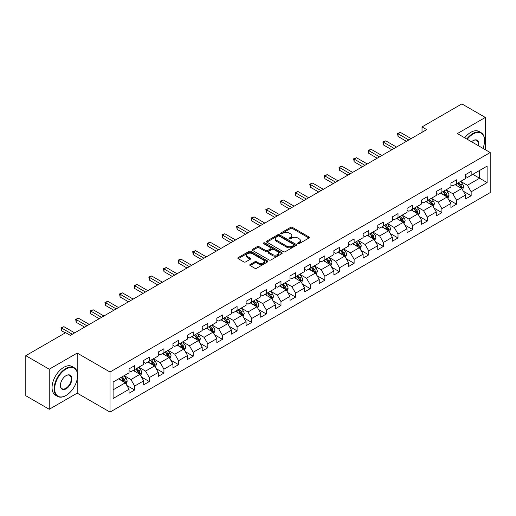 <?xml version="1.0" encoding="UTF-8"?>
<svg xmlns="http://www.w3.org/2000/svg" width="516" height="516" viewBox="0 0 516 516"><rect width="100%" height="100%" fill="white"/><g stroke="black" fill="none" stroke-linecap="round" stroke-linejoin="round"><path stroke-width="0.77" d="M297.88 243.668A0.909 0.529 0 0 0 299.17 243.668L308.955 238.018A1.303 0.755 0 0 0 309.336 237.489A1.303 0.755 0 0 0 308.955 236.96L292.385 227.395A1.303 0.755 0 0 0 290.54 227.395L280.762 233.039A0.909 0.529 0 0 0 280.498 233.413A0.909 0.529 0 0 0 280.762 233.78A0.909 0.529 0 0 0 282.052 233.78L283.316 233.051A4.167 2.406 0 0 1 289.205 233.051L290.585 233.851A4.167 2.406 0 0 1 291.811 235.548A4.167 2.406 0 0 1 290.585 237.25L289.321 237.979A0.909 0.529 0 0 0 289.057 238.353A0.909 0.529 0 0 0 289.321 238.727A0.909 0.529 0 0 0 290.611 238.727L291.875 237.992A4.167 2.406 0 0 1 297.771 237.992L299.151 238.792A4.167 2.406 0 0 1 300.37 240.495A4.167 2.406 0 0 1 299.151 242.191L297.88 242.926A0.909 0.529 0 0 0 297.616 243.294A0.909 0.529 0 0 0 297.88 243.668L297.88 242.926M250.131 264.489A1.303 0.755 0 0 0 249.75 265.018A1.303 0.755 0 0 0 250.131 265.553L254.781 268.236A1.303 0.755 0 0 0 256.62 268.236L267.481 261.96A1.303 0.755 0 0 0 267.862 261.431A1.303 0.755 0 0 0 267.481 260.903L250.911 251.331A1.303 0.755 0 0 0 249.073 251.331L238.211 257.607A1.303 0.755 0 0 0 237.831 258.135A1.303 0.755 0 0 0 238.211 258.671L243.823 261.909A1.303 0.755 0 0 0 245.668 261.909L250.318 259.226A1.303 0.755 0 0 0 250.699 258.697A1.303 0.755 0 0 0 250.318 258.161L247.532 256.555A3.483 2.012 0 0 1 246.513 255.136A3.483 2.012 0 0 1 248.66 253.279A3.483 2.012 0 0 1 252.453 253.711L263.366 260.012A3.483 2.012 0 0 1 264.385 261.431A3.483 2.012 0 0 1 262.231 263.289A3.483 2.012 0 0 1 258.439 262.85L256.62 261.805A1.303 0.755 0 0 0 254.781 261.805L250.131 264.489L250.131 265.553M77.194 353.073L49.246 369.211L25.8 355.672L25.8 395.74L49.246 409.278L77.194 393.14L110.018 412.091L110.018 372.023L77.194 353.073L77.194 372.094M485.324 149.711L485.324 117.442L457.376 133.579L490.2 152.53L110.018 372.023M485.324 117.442L461.878 103.909L422.023 126.917L422.023 132.335M25.8 355.672L65.655 332.665L70.344 335.368L426.713 129.626L422.023 126.917M283.407 251.705A1.303 0.755 0 0 0 285.251 251.705L296.113 245.435A1.303 0.755 0 0 0 296.494 244.9A1.303 0.755 0 0 0 296.113 244.371L279.543 234.806A1.303 0.755 0 0 0 277.698 234.806L266.837 241.075A1.303 0.755 0 0 0 266.456 241.611A1.303 0.755 0 0 0 266.837 242.139L283.407 251.705M264.024 243.862A0.909 0.529 0 0 1 264.953 243.991L264.953 242.907L281.794 252.634A1.303 0.755 0 0 1 282.181 253.169A1.303 0.755 0 0 1 281.794 253.698L270.932 259.967A1.303 0.755 0 0 1 269.094 259.967L252.524 250.402L252.524 249.338A1.303 0.755 0 0 0 252.143 249.873A1.303 0.755 0 0 0 252.524 250.402M252.524 249.338L257.174 246.654A1.303 0.755 0 0 1 259.013 246.654L265.734 250.537A1.303 0.755 0 0 0 267.572 250.537L270.661 248.757A1.303 0.755 0 0 0 271.042 248.222A1.303 0.755 0 0 0 270.661 247.693L263.663 243.655A0.909 0.529 0 0 1 263.399 243.281A0.909 0.529 0 0 1 263.96 242.797A0.909 0.529 0 0 1 264.953 242.907M110.018 412.091L490.2 192.597L490.2 152.53M126.846 385.484L134.676 389.999L134.676 386.052L143.68 380.853L143.68 384.807L149.311 381.556L149.311 377.602L158.309 372.404L158.309 376.358L163.94 373.107L163.94 369.159L172.944 363.961L172.944 367.914L178.568 364.664L178.568 360.71L187.572 355.511L187.572 359.465L193.197 356.214L193.197 352.267L202.201 347.068L202.201 351.022L207.825 347.771L207.825 343.817L216.83 338.619L216.83 342.572L222.454 339.322L222.454 335.374L231.458 330.175L231.458 334.123L237.089 330.879L237.089 326.925L246.087 321.726L246.087 325.68L251.718 322.429L251.718 318.482L260.722 313.283L260.722 317.23L266.346 313.986L266.346 310.032L275.351 304.833L275.351 308.787L280.975 305.536L280.975 301.583L289.979 296.39L289.979 300.338L295.603 297.093L295.603 293.14L304.608 287.941L304.608 291.895L310.239 288.644L310.239 284.69L319.236 279.498L319.236 283.445L324.867 280.201L324.867 276.247L333.871 271.048L333.871 275.002L339.496 271.751L339.496 267.798L348.5 262.605L348.5 266.553L354.124 263.308L354.124 259.355L363.129 254.156L363.129 258.11L368.753 254.859L368.753 250.905L377.757 245.713L377.757 249.66L383.382 246.416L383.382 242.462L392.386 237.263L392.386 241.217L398.017 237.966L398.017 234.012L407.014 228.814L407.014 232.768L412.645 229.523L412.645 225.569L421.649 220.371L421.649 224.325L427.274 221.074L427.274 217.12L436.278 211.921L436.278 215.875L441.902 212.631L441.902 208.677L450.907 203.478L450.907 207.432L456.531 204.181L456.531 200.227L465.535 195.029L465.535 198.983L471.16 195.738L471.16 191.784L487.104 182.58L487.104 166.12L479.603 170.448L479.603 178.246L487.104 182.58M134.676 389.999L129.052 393.25L129.052 389.296L113.107 398.5L113.107 382.04L129.052 372.836L129.052 368.888L134.676 365.638L134.676 369.591L143.68 364.393L143.68 360.439L149.311 357.188L149.311 361.142L158.309 355.943L158.309 351.996L163.94 348.745L163.94 352.699L172.944 347.5L172.944 343.546L178.568 340.296L178.568 344.249L187.572 339.051L187.572 335.103L193.197 331.853L193.197 335.806L202.201 330.608L202.201 326.654L207.825 323.403L207.825 327.357L216.83 322.158L216.83 318.204L222.454 314.96L222.454 318.914L231.458 313.715L231.458 309.761L237.089 306.51L237.089 310.464L246.087 305.266L246.087 301.312L251.718 298.067L251.718 302.021L260.722 296.823L260.722 292.869L266.346 289.618L266.346 293.572L275.351 288.373L275.351 284.419L280.975 281.175L280.975 285.129L289.979 279.93L289.979 275.976L295.603 272.725L295.603 276.679L304.608 271.481L304.608 267.527L310.239 264.282L310.239 268.236L319.236 263.037L319.236 259.084L324.867 255.833L324.867 259.787L333.871 254.588L333.871 250.634L339.496 247.39L339.496 251.337L348.5 246.145L348.5 242.191L354.124 238.94L354.124 242.894L363.129 237.695L363.129 233.742L368.753 230.497L368.753 234.445L377.757 229.252L377.757 225.299L383.382 222.048L383.382 226.002L392.386 220.803L392.386 216.849L398.017 213.605L398.017 217.552L407.014 212.36L407.014 208.406L412.645 205.155L412.645 209.109L421.649 203.91L421.649 199.956L427.274 196.712L427.274 200.66L436.278 195.467L436.278 191.513L441.902 188.263L441.902 192.216L450.907 187.018L450.907 183.064L456.531 179.82L456.531 183.767L465.535 178.568L465.535 174.621L471.16 171.37L471.16 175.324L487.104 166.12M133.18 370.456L139.933 374.352L130.929 379.55L124.175 375.654M129.052 370.675L130.929 371.759L134.676 369.591M130.929 379.55L134.676 386.052M139.933 374.352L143.68 380.853M147.808 362.013L154.561 365.909L145.557 371.107L138.804 367.205M143.68 362.226L145.557 363.309L149.311 361.142M145.557 371.107L149.311 377.602M154.561 365.909L158.309 372.404M162.437 353.563L169.19 357.459L160.186 362.658L153.433 358.762M158.309 353.783L160.186 354.86L163.94 352.699M160.186 362.658L163.94 369.159M169.19 357.459L172.944 363.961M177.065 345.12L183.819 349.016L174.814 354.215L168.068 350.312M172.944 345.333L174.814 346.417L178.568 344.249M174.814 354.215L178.568 360.71M183.819 349.016L187.572 355.511M191.694 336.671L198.447 340.566L189.449 345.765L182.696 341.869M187.572 336.89L189.449 337.967L193.197 335.806M189.449 345.765L193.197 352.267M198.447 340.566L202.201 347.068M206.329 328.221L213.082 332.123L204.078 337.322L197.325 333.42M202.201 328.44L204.078 329.524L207.825 327.357M204.078 337.322L207.825 343.817M213.082 332.123L216.83 338.619M220.958 319.778L227.711 323.674L218.707 328.873L211.953 324.977M216.83 319.997L218.707 321.075L222.454 318.914M218.707 328.873L222.454 335.374M227.711 323.674L231.458 330.175M235.586 311.329L242.339 315.231L233.335 320.43L226.582 316.527M231.458 311.548L233.335 312.632L237.089 310.464M233.335 320.43L237.089 326.925M242.339 315.231L246.087 321.726M250.215 302.886L256.968 306.781L247.964 311.98L241.211 308.084M246.087 303.098L247.964 304.182L251.718 302.021M247.964 311.98L251.718 318.482M256.968 306.781L260.722 313.283M264.843 294.436L271.597 298.338L262.592 303.537L255.846 299.635M260.722 294.655L262.592 295.739L266.346 293.572M262.592 303.537L266.346 310.032M271.597 298.338L275.351 304.833M279.478 285.993L286.225 289.889L277.227 295.088L270.474 291.192M275.351 286.206L277.227 287.289L280.975 285.129M277.227 295.088L280.975 301.583M286.225 289.889L289.979 296.39M294.107 277.543L300.86 281.446L291.856 286.644L285.103 282.742M289.979 277.763L291.856 278.846L295.603 276.679M291.856 286.644L295.603 293.14M300.86 281.446L304.608 287.941M308.736 269.1L315.489 272.996L306.485 278.195L299.731 274.299M304.608 269.313L306.485 270.397L310.239 268.236M306.485 278.195L310.239 284.69M315.489 272.996L319.236 279.498M323.364 260.651L330.117 264.553L321.113 269.752L314.36 265.85M319.236 260.87L321.113 261.954L324.867 259.787M321.113 269.752L324.867 276.247M330.117 264.553L333.871 271.048M337.993 252.208L344.746 256.104L335.742 261.302L328.989 257.407M333.871 252.421L335.742 253.504L339.496 251.337M335.742 261.302L339.496 267.798M344.746 256.104L348.5 262.605M352.622 243.758L359.375 247.661L350.37 252.859L343.624 248.957M348.5 243.978L350.37 245.061L354.124 242.894M350.37 252.859L354.124 259.355M359.375 247.661L363.129 254.156M367.257 235.315L374.003 239.211L365.005 244.41L358.252 240.514M363.129 235.528L365.005 236.612L368.753 234.445M365.005 244.41L368.753 250.905M374.003 239.211L377.757 245.713M381.885 226.866L388.638 230.768L379.634 235.967L372.881 232.065M377.757 227.085L379.634 228.169L383.382 226.002M379.634 235.967L383.382 242.462M388.638 230.768L392.386 237.263M396.514 218.423L403.267 222.319L394.263 227.517L387.51 223.621M392.386 218.636L394.263 219.719L398.017 217.552M394.263 227.517L398.017 234.012M403.267 222.319L407.014 228.814M411.142 209.973L417.895 213.876L408.891 219.068L402.138 215.172M407.014 210.193L408.891 211.276L412.645 209.109M408.891 219.068L412.645 225.569M417.895 213.876L421.649 220.371M425.771 201.53L432.524 205.426L423.52 210.625L416.767 206.729M421.649 201.743L423.52 202.827L427.274 200.66M423.52 210.625L427.274 217.12M432.524 205.426L436.278 211.921M440.4 193.081L447.153 196.983L438.155 202.175L431.402 198.279M436.278 193.3L438.155 194.384L441.902 192.216M438.155 202.175L441.902 208.677M447.153 196.983L450.907 203.478M455.035 184.638L461.788 188.534L452.784 193.732L446.03 189.836M450.907 184.851L452.784 185.934L456.531 183.767M452.784 193.732L456.531 200.227M461.788 188.534L465.535 195.029M472.85 174.35L479.603 178.246L467.412 185.283L460.659 181.387M465.535 176.407L467.412 177.491L471.16 175.324M467.412 185.283L471.16 191.784M49.246 369.211L49.246 409.278M113.107 389.838L125.298 382.801L118.551 378.905M125.298 382.801L129.052 389.296M463.329 191.217L471.16 195.738M448.701 199.66L456.531 204.181M434.072 208.109L441.902 212.631M419.443 216.552L427.274 221.074M404.815 225.002L412.645 229.523M390.186 233.445L398.017 237.966M375.551 241.894L383.382 246.416M360.923 250.337L368.753 254.859M346.294 258.787L354.124 263.308M331.665 267.23L339.496 271.751M317.037 275.679L324.867 280.201M302.408 284.123L310.239 288.644M287.773 292.572L295.603 297.093M273.145 301.015L280.975 305.536M258.516 309.465L266.346 313.986M243.887 317.908L251.718 322.429M229.259 326.357L237.089 330.879M214.624 334.8L222.454 339.322M199.995 343.25L207.825 347.771M185.367 351.693L193.197 356.214M170.738 360.142L178.568 364.664M156.109 368.585L163.94 373.107M141.481 377.035L149.311 381.556M77.194 393.14L77.194 379.17M298.248 243.797L299.151 243.275A4.167 2.406 0 0 0 300.37 241.572L300.37 240.495M291.811 235.548L291.811 236.631A4.167 2.406 0 0 1 290.585 238.334L289.689 238.856M308.936 238.031L292.385 228.472A1.303 0.755 0 0 0 290.54 228.472L281.123 233.909M296.094 245.442L279.543 235.889A1.303 0.755 0 0 0 277.698 235.889L266.856 242.152M293.81 245.274A0.909 0.529 0 0 0 294.075 244.9A0.909 0.529 0 0 0 293.81 244.532L279.266 236.135A0.909 0.529 0 0 0 277.976 236.135L276.64 236.902A4.167 2.406 0 0 0 275.421 238.605A4.167 2.406 0 0 0 276.64 240.308L286.586 246.048A4.167 2.406 0 0 0 292.475 246.048L293.81 245.274L293.81 246.358A0.909 0.529 0 0 0 294.075 245.984L294.075 244.9M275.421 238.605L275.421 239.688A4.167 2.406 0 0 0 276.64 241.391L276.64 240.308M293.81 246.358L292.475 247.132A4.167 2.406 0 0 1 286.586 247.132L276.64 241.391M252.543 250.415L257.174 247.738L257.174 246.654M271.042 248.222L271.042 249.305A1.303 0.755 0 0 1 270.661 249.841L267.572 251.621A1.303 0.755 0 0 1 265.734 251.621L259.013 247.738A1.303 0.755 0 0 0 257.174 247.738M264.953 243.991L281.781 253.711M272.706 254.562A3.483 2.012 0 0 0 276.505 255.001A3.483 2.012 0 0 0 278.653 253.143A3.483 2.012 0 0 0 277.634 251.718L273.79 249.499A1.303 0.755 0 0 0 271.945 249.499L268.862 251.279A1.303 0.755 0 0 0 268.481 251.814A1.303 0.755 0 0 0 268.862 252.343L272.706 254.562L272.706 255.646A3.483 2.012 0 0 0 276.505 256.078A3.483 2.012 0 0 0 278.653 254.22L278.653 253.143M268.481 251.814L268.481 252.898A1.303 0.755 0 0 0 268.862 253.427L268.862 252.343M272.706 255.646L268.862 253.427M264.385 261.431L264.385 262.515A3.483 2.012 0 0 1 262.231 264.373A3.483 2.012 0 0 1 258.439 263.934L256.62 262.889A1.303 0.755 0 0 0 254.781 262.889L250.15 265.559M246.513 255.136L246.513 256.213A3.483 2.012 0 0 0 247.532 257.639L247.532 256.555M250.299 259.238L247.532 257.639M267.481 260.903L267.481 261.96L250.911 252.414A1.303 0.755 0 0 0 249.073 252.414L238.231 258.677M462.523 189.817L463.639 187.005A3.515 2.032 -120 0 0 462.517 184.012L460.582 181.432M457.208 185.895L455.892 184.135M461.24 188.217L461.743 187.16A3.515 2.032 -120 0 0 460.736 185.044L458.801 182.458M457.924 182.967L460.072 185.831A1.793 1.032 60 0 1 460.395 186.379L461.743 187.16M457.679 183.109L459.614 185.695A3.515 2.032 60 0 1 460.62 187.805M408.801 139.965L398.042 133.754L400.384 132.406L411.142 138.611M406.453 141.32L398.042 136.463L398.042 133.754L397.526 133.457L400.384 132.406M398.042 136.463L397.526 133.457M482.95 148.344A16.183 9.34 120 0 0 484.576 140.616A16.183 9.34 120 0 0 473.133 134.012A16.183 9.34 120 0 0 467.257 139.281M466.767 138.998A16.576 9.572 -60 0 1 472.85 133.521A16.576 9.572 -60 0 1 481.138 132.702A16.576 9.572 -60 0 1 484.576 140.294A16.576 9.572 -60 0 1 484.569 140.455M471.566 141.771A8.088 4.67 -60 0 1 473.133 140.616L473.133 140.616A8.088 4.67 -60 0 1 478.635 145.854M464.703 137.811A16.576 9.572 -60 0 1 470.786 132.335A16.576 9.572 -60 0 1 479.074 131.509L481.138 132.702M478.126 145.557A7.695 4.444 120 0 0 476.694 140.397A7.695 4.444 120 0 0 472.991 140.7M65.842 395.578L66.125 395.417A16.183 9.34 120 0 0 77.568 375.603A16.183 9.34 120 0 0 66.125 368.992A16.183 9.34 120 0 0 54.683 388.812A16.183 9.34 120 0 0 66.125 395.417L65.842 395.578A16.576 9.572 -60 0 1 57.553 396.398A16.576 9.572 -60 0 1 55.012 383.117A16.576 9.572 -60 0 1 65.842 368.508A16.576 9.572 -60 0 1 74.136 367.689A16.576 9.572 -60 0 1 77.568 375.274A16.576 9.572 -60 0 1 77.568 375.442M66.125 388.812A8.088 4.67 -60 0 1 60.404 385.51A8.088 4.67 -60 0 1 66.125 375.603L66.125 375.603A8.088 4.67 -60 0 1 71.847 378.905A8.088 4.67 -60 0 1 66.125 388.812M60.404 385.342A7.695 4.444 120 0 0 61.997 388.703A7.695 4.444 120 0 0 65.842 388.322A7.695 4.444 120 0 0 70.873 381.543A7.695 4.444 120 0 0 69.692 375.384A7.695 4.444 120 0 0 65.984 375.687M57.553 396.398L55.489 395.211A16.576 9.572 -60 0 1 52.948 381.924A16.576 9.572 -60 0 1 63.784 367.315A16.576 9.572 -60 0 1 72.072 366.495L74.136 367.689M447.894 198.267L449.01 195.454A3.515 2.032 -120 0 0 447.888 192.462L445.953 189.875M442.58 194.339L441.264 192.584M446.611 196.667L447.114 195.603A3.515 2.032 -120 0 0 446.108 193.487L444.173 190.907M443.289 191.417L445.437 194.28A1.793 1.032 60 0 1 445.766 194.822L447.114 195.603M443.044 191.552L444.986 194.139A3.515 2.032 60 0 1 445.992 196.254M433.266 206.71L434.382 203.897A3.515 2.032 -120 0 0 433.259 200.905L431.324 198.325M427.951 202.788L426.635 201.027M431.982 205.11L432.485 204.052A3.515 2.032 -120 0 0 431.479 201.937L429.544 199.35M428.661 199.86L430.808 202.724A1.793 1.032 60 0 1 431.137 203.272L432.485 204.052M428.415 200.002L430.35 202.588A3.515 2.032 60 0 1 431.357 204.697M394.166 148.415L383.414 142.203L385.755 140.849L396.514 147.06M391.825 149.769L383.414 144.912L383.414 142.203L382.898 141.906L385.755 140.849M383.414 144.912L382.898 141.906M379.537 156.858L368.785 150.646L371.127 149.298L381.885 155.503M377.196 158.212L368.785 153.355L368.785 150.646L368.269 150.35L371.127 149.298M368.785 153.355L368.269 150.35M418.637 215.159L419.753 212.347A3.515 2.032 -120 0 0 418.631 209.354L416.696 206.768M413.322 211.231L412.007 209.477M417.354 213.56L417.857 212.495A3.515 2.032 -120 0 0 416.851 210.38L414.916 207.8M414.032 208.309L416.18 211.173A1.793 1.032 60 0 1 416.502 211.715L417.857 212.495M413.787 208.451L415.722 211.031A3.515 2.032 60 0 1 416.728 213.147M404.009 223.602L405.125 220.79A3.515 2.032 -120 0 0 404.002 217.797L402.067 215.217M398.694 219.681L397.378 217.926M402.719 222.003L403.222 220.945A3.515 2.032 -120 0 0 402.216 218.829L400.281 216.243M399.403 216.752L401.551 219.623A1.793 1.032 60 0 1 401.874 220.164L403.222 220.945M399.158 216.894L401.093 219.481A3.515 2.032 60 0 1 402.099 221.59M389.38 232.052L390.489 229.239A3.515 2.032 -120 0 0 389.374 226.247L387.432 223.66M384.059 228.124L382.743 226.369M388.09 230.452L388.593 229.388A3.515 2.032 -120 0 0 387.587 227.272L385.652 224.692M384.775 225.202L386.923 228.066A1.793 1.032 60 0 1 387.245 228.607L388.593 229.388M384.53 225.344L386.465 227.924A3.515 2.032 60 0 1 387.471 230.039M364.909 165.307L354.15 159.096L356.498 157.741L367.257 163.953M362.567 166.662L354.15 161.805L354.15 159.096L353.634 158.799L356.498 157.741M354.15 161.805L353.634 158.799M350.28 173.75L339.522 167.545L341.869 166.191L352.622 172.396M347.932 175.105L339.522 170.248L339.522 167.545L339.006 167.242L341.869 166.191M339.522 170.248L339.006 167.242M335.652 182.2L324.893 175.988L327.241 174.634L337.993 180.845M333.304 183.554L324.893 178.697L324.893 175.988L324.377 175.692L327.241 174.634M324.893 178.697L324.377 175.692M321.023 190.643L310.264 184.438L312.606 183.083L323.364 189.295M318.675 191.997L310.264 187.14L310.264 184.438L309.748 184.135L312.606 183.083M310.264 187.14L309.748 184.135M306.388 199.092L295.636 192.881L297.977 191.526L308.736 197.738M304.047 200.447L295.636 195.59L295.636 192.881L295.12 192.584L297.977 191.526M295.636 195.59L295.12 192.584M291.759 207.535L281.007 201.33L283.349 199.976L294.107 206.187M289.418 208.89L281.007 204.033L281.007 201.33L280.491 201.027L283.349 199.976M281.007 204.033L280.491 201.027M277.131 215.985L266.372 209.773L268.72 208.419L279.478 214.63M274.789 217.339L266.372 212.482L266.372 209.773L265.856 209.477L268.72 208.419M266.372 212.482L265.856 209.477M262.502 224.428L251.744 218.223L254.091 216.868L264.843 223.08M260.154 225.782L251.744 220.925L251.744 218.223L251.228 217.92L254.091 216.868M251.744 220.925L251.228 217.92M247.874 232.877L237.115 226.666L239.463 225.311L250.215 231.523M245.526 234.232L237.115 229.375L237.115 226.666L236.599 226.369L239.463 225.311M237.115 229.375L236.599 226.369M233.245 241.327L222.486 235.115L224.828 233.761L235.586 239.972M230.897 242.675L222.486 237.818L222.486 235.115L221.97 234.819L224.828 233.761M222.486 237.818L221.97 234.819M218.61 249.77L207.858 243.558L210.199 242.204L220.958 248.415M216.269 251.124L207.858 246.267L207.858 243.558L207.342 243.262L210.199 242.204M207.858 246.267L207.342 243.262M203.981 258.219L193.229 252.008L195.57 250.653L206.329 256.865M201.64 259.567L193.229 254.71L193.229 252.008L192.713 251.711L195.57 250.653M193.229 254.71L192.713 251.711M189.353 266.662L178.594 260.451L180.942 259.096L191.7 265.308M187.011 268.017L178.594 263.16L178.594 260.451L178.078 260.154L180.942 259.096M178.594 263.16L178.078 260.154M174.724 275.112L163.965 268.9L166.313 267.546L177.065 273.757M172.376 276.46L163.965 271.603L163.965 268.9L163.449 268.604L166.313 267.546M163.965 271.603L163.449 268.604M160.095 283.555L149.337 277.344L151.678 275.989L162.437 282.2M157.748 284.909L149.337 280.053L149.337 277.344L148.821 277.047L151.678 275.989M149.337 280.053L148.821 277.047M145.46 292.004L134.708 285.793L137.05 284.439L147.808 290.65M143.119 293.352L134.708 288.502L134.708 285.793L134.192 285.496L137.05 284.439M134.708 288.502L134.192 285.496M130.832 300.447L120.08 294.236L122.421 292.882L133.18 299.093M128.49 301.802L120.08 296.945L120.08 294.236L119.564 293.939L122.421 292.882M120.08 296.945L119.564 293.939M116.203 308.897L105.445 302.686L107.792 301.331L118.551 307.542M113.862 310.251L105.445 305.395L105.445 302.686L104.929 302.389L107.792 301.331M105.445 305.395L104.929 302.389M374.745 240.495L375.861 237.683A3.515 2.032 -120 0 0 374.739 234.69L372.804 232.11M369.43 236.573L368.114 234.819M373.461 238.895L373.965 237.837A3.515 2.032 -120 0 0 372.958 235.722L371.023 233.135M370.146 233.645L372.288 236.515A1.793 1.032 60 0 1 372.617 237.057L373.965 237.837M369.901 233.787L371.836 236.373A3.515 2.032 60 0 1 372.842 238.482M360.116 248.944L361.232 246.132A3.515 2.032 -120 0 0 360.11 243.139L358.175 240.553M354.802 245.016L353.486 243.262M358.833 247.345L359.336 246.28A3.515 2.032 -120 0 0 358.33 244.165L356.395 241.585M355.511 242.094L357.659 244.958A1.793 1.032 60 0 1 357.988 245.5L359.336 246.28M355.266 242.236L357.201 244.816A3.515 2.032 60 0 1 358.207 246.932M345.488 257.387L346.604 254.575A3.515 2.032 -120 0 0 345.481 251.582L343.546 249.002M340.173 253.466L338.857 251.711M344.204 255.794L344.707 254.73A3.515 2.032 -120 0 0 343.701 252.614L341.766 250.028M340.882 250.537L343.03 253.408A1.793 1.032 60 0 1 343.359 253.949L344.707 254.73M340.637 250.679L342.572 253.266A3.515 2.032 60 0 1 343.579 255.375M330.859 265.837L331.975 263.025A3.515 2.032 -120 0 0 330.853 260.032L328.918 257.445M325.544 261.909L324.229 260.154M329.576 264.237L330.079 263.173A3.515 2.032 -120 0 0 329.073 261.057L327.138 258.477M326.254 258.987L328.402 261.851A1.793 1.032 60 0 1 328.724 262.392L330.079 263.173M326.009 259.129L327.944 261.709A3.515 2.032 60 0 1 328.95 263.824M316.231 274.28L317.346 271.468A3.515 2.032 -120 0 0 316.224 268.481L314.289 265.895M310.909 270.358L309.6 268.604M314.941 272.687L315.444 271.622A3.515 2.032 -120 0 0 314.438 269.507L312.502 266.92M311.625 267.43L313.773 270.3A1.793 1.032 60 0 1 314.096 270.842L315.444 271.622M311.38 267.572L313.315 270.158A3.515 2.032 60 0 1 314.321 272.267M301.596 282.729L302.711 279.917A3.515 2.032 -120 0 0 301.596 276.924L299.654 274.338M296.281 278.801L294.965 277.047M300.312 281.13L300.815 280.065A3.515 2.032 -120 0 0 299.809 277.956L297.874 275.37M296.997 275.879L299.145 278.743A1.793 1.032 60 0 1 299.467 279.285L300.815 280.065M296.752 276.021L298.687 278.601A3.515 2.032 60 0 1 299.693 280.717M286.967 291.172L288.083 288.367A3.515 2.032 -120 0 0 286.96 285.374L285.025 282.787M281.652 287.251L280.336 285.496M285.683 289.579L286.187 288.515A3.515 2.032 -120 0 0 285.18 286.399L283.245 283.813M282.362 284.322L284.51 287.193A1.793 1.032 60 0 1 284.838 287.735L286.187 288.515M282.123 284.464L284.058 287.051A3.515 2.032 60 0 1 285.064 289.16M272.338 299.622L273.454 296.81A3.515 2.032 -120 0 0 272.332 293.817L270.397 291.23M267.024 295.694L265.708 293.939M271.055 298.022L271.558 296.958A3.515 2.032 -120 0 0 270.552 294.849L268.617 292.262M267.733 292.772L269.881 295.636A1.793 1.032 60 0 1 270.21 296.178L271.558 296.958M267.488 292.914L269.423 295.494A3.515 2.032 60 0 1 270.429 297.609M257.71 308.065L258.826 305.259A3.515 2.032 -120 0 0 257.703 302.266L255.768 299.68M252.395 304.143L251.079 302.389M256.426 306.472L256.929 305.408A3.515 2.032 -120 0 0 255.923 303.292L253.988 300.705M253.104 301.215L255.252 304.085A1.793 1.032 60 0 1 255.581 304.627L256.929 305.408M252.859 301.357L254.794 303.943A3.515 2.032 60 0 1 255.801 306.059M243.081 316.514L244.197 313.702A3.515 2.032 -120 0 0 243.075 310.709L241.14 308.123M237.766 312.586L236.451 310.832M241.798 314.915L242.301 313.851A3.515 2.032 -120 0 0 241.295 311.741L239.353 309.155M238.476 309.665L240.624 312.528A1.793 1.032 60 0 1 240.946 313.077L242.301 313.851M238.231 309.806L240.166 312.386A3.515 2.032 60 0 1 241.172 314.502M228.453 324.957L229.568 322.152A3.515 2.032 -120 0 0 228.446 319.159L226.511 316.572M223.131 321.036L221.822 319.281M227.163 323.364L227.666 322.3A3.515 2.032 -120 0 0 226.659 320.184L224.724 317.604M223.847 318.108L225.995 320.978A1.793 1.032 60 0 1 226.318 321.52L227.666 322.3M223.602 318.249L225.537 320.836A3.515 2.032 60 0 1 226.543 322.952M213.817 333.407L214.933 330.595A3.515 2.032 -120 0 0 213.811 327.602L211.876 325.022M208.503 329.479L207.187 327.725M212.534 331.807L213.037 330.743A3.515 2.032 -120 0 0 212.031 328.634L210.096 326.048M209.219 326.557L211.367 329.421A1.793 1.032 60 0 1 211.689 329.969L213.037 330.743M208.974 326.699L210.909 329.279A3.515 2.032 60 0 1 211.915 331.395M199.189 341.85L200.305 339.044A3.515 2.032 -120 0 0 199.182 336.051L197.247 333.465M193.874 337.928L192.558 336.174M197.905 340.257L198.408 339.193A3.515 2.032 -120 0 0 197.402 337.077L195.467 334.497M194.584 335L196.731 337.87A1.793 1.032 60 0 1 197.06 338.412L198.408 339.193M194.339 335.142L196.28 337.728A3.515 2.032 60 0 1 197.286 339.844M184.56 350.3L185.676 347.487A3.515 2.032 -120 0 0 184.554 344.495L182.619 341.915M179.245 346.371L177.93 344.617M183.277 348.7L183.78 347.636A3.515 2.032 -120 0 0 182.774 345.527L180.839 342.94M179.955 343.45L182.103 346.313A1.793 1.032 60 0 1 182.432 346.862L183.78 347.636M179.71 343.592L181.645 346.172A3.515 2.032 60 0 1 182.651 348.287M169.932 358.743L171.048 355.937A3.515 2.032 -120 0 0 169.925 352.944L167.99 350.358M164.617 354.821L163.301 353.067M168.648 357.149L169.151 356.085A3.515 2.032 -120 0 0 168.145 353.97L166.21 351.39M165.326 351.893L167.474 354.763A1.793 1.032 60 0 1 167.797 355.305L169.151 356.085M165.081 352.035L167.016 354.621A3.515 2.032 60 0 1 168.023 356.737M155.303 367.192L156.419 364.38A3.515 2.032 -120 0 0 155.297 361.387L153.362 358.807M149.988 363.264L148.673 361.51M154.02 365.592L154.516 364.528A3.515 2.032 -120 0 0 153.516 362.419L151.575 359.833M150.698 360.342L152.846 363.206A1.793 1.032 60 0 1 153.168 363.754L154.516 364.528M150.453 360.484L152.388 363.064A3.515 2.032 60 0 1 153.394 365.18M101.575 317.34L90.816 311.129L93.164 309.774L103.916 315.986M99.227 318.695L90.816 313.838L90.816 311.129L90.3 310.832L93.164 309.774M90.816 313.838L90.3 310.832M140.674 375.635L141.784 372.829A3.515 2.032 -120 0 0 140.668 369.837L138.733 367.25M135.353 371.713L134.044 369.959M139.385 374.042L139.888 372.978A3.515 2.032 -120 0 0 138.881 370.862L136.946 368.282M136.069 368.785L138.217 371.655A1.793 1.032 60 0 1 138.54 372.197L139.888 372.978M135.824 368.927L137.759 371.514A3.515 2.032 60 0 1 138.765 373.629M86.946 325.79L76.187 319.578L78.535 318.224L89.287 324.435M84.598 327.144L76.187 322.287L76.187 319.578L75.671 319.281L78.535 318.224M76.187 322.287L75.671 319.281M126.039 384.085L127.155 381.272A3.515 2.032 -120 0 0 126.033 378.28L124.098 375.7M120.725 380.157L119.409 378.402M124.756 382.485L125.259 381.421A3.515 2.032 -120 0 0 124.253 379.312L122.318 376.725M121.441 377.235L123.582 380.099A1.793 1.032 60 0 1 123.911 380.647L125.259 381.421M121.196 377.377L123.131 379.957A3.515 2.032 60 0 1 124.137 382.072M72.317 334.233L61.559 328.021L63.9 326.673L74.659 332.878M65.28 332.878L61.559 330.73L61.559 328.021L61.043 327.725L63.9 326.673M61.559 330.73L61.043 327.725M299.151 243.275L299.151 242.191M289.321 238.727L289.321 237.979M290.585 238.334L290.585 237.25M280.762 233.78L280.762 233.039M290.54 228.472L290.54 227.395M292.385 228.472L292.385 227.395M308.955 238.018L308.955 236.96M266.837 242.139L266.837 241.075M277.698 235.889L277.698 234.806M279.543 235.889L279.543 234.806M296.113 245.435L296.113 244.371M286.586 247.132L286.586 246.048M292.475 247.132L292.475 246.048M259.013 247.738L259.013 246.654M265.734 251.621L265.734 250.537M267.572 251.621L267.572 250.537M270.661 249.841L270.661 248.757M281.794 253.698L281.794 252.634M254.781 262.889L254.781 261.805M256.62 262.889L256.62 261.805M258.439 263.934L258.439 262.85M250.318 259.226L250.318 258.161M238.211 258.671L238.211 257.607M249.073 252.414L249.073 251.331M250.911 252.414L250.911 251.331M461.439 188.334L463.62 187.076M460.736 185.044L462.517 184.012M458.24 186.489L459.614 185.695M446.811 196.783L448.991 195.519M446.108 193.487L447.888 192.462M443.605 194.932L444.986 194.139M432.176 205.226L434.356 203.968M431.479 201.937L433.259 200.905M428.977 203.381L430.35 202.588M417.547 213.676L419.727 212.411M416.851 210.38L418.631 209.354M414.348 211.824L415.722 211.031M402.919 222.119L405.099 220.861M402.216 218.829L404.002 217.797M399.719 220.274L401.093 219.481M388.29 230.568L390.47 229.304M387.587 227.272L389.374 226.247M385.091 228.717L386.465 227.924M373.661 239.011L375.842 237.753M372.958 235.722L374.739 234.69M370.462 237.166L371.836 236.373M359.026 247.461L361.213 246.196M358.33 244.165L360.11 243.139M355.827 245.61L357.201 244.816M344.398 255.904L346.578 254.646M343.701 252.614L345.481 251.582M341.199 254.059L342.572 253.266M329.769 264.353L331.949 263.096M329.073 261.057L330.853 260.032M326.57 262.502L327.944 261.709M315.141 272.796L317.321 271.539M314.438 269.507L316.224 268.481M311.941 270.952L313.315 270.158M300.512 281.246L302.692 279.988M299.809 277.956L301.596 276.924M297.313 279.395L298.687 278.601M285.883 289.689L288.063 288.431M285.18 286.399L286.96 285.374M282.684 287.844L284.058 287.051M271.248 298.138L273.428 296.881M270.552 294.849L272.332 293.817M268.049 296.287L269.423 295.494M256.62 306.581L258.8 305.324M255.923 303.292L257.703 302.266M253.421 304.737L254.794 303.943M241.991 315.031L244.171 313.773M241.295 311.741L243.075 310.709M238.792 313.18L240.166 312.386M227.363 323.474L229.543 322.216M226.659 320.184L228.446 319.159M224.163 321.629L225.537 320.836M212.734 331.923L214.914 330.666M212.031 328.634L213.811 327.602M209.535 330.072L210.909 329.279M198.105 340.367L200.285 339.109M197.402 337.077L199.182 336.051M194.9 338.522L196.28 337.728M183.47 348.816L185.65 347.558M182.774 345.527L184.554 344.495M180.271 346.965L181.645 346.172M168.842 357.259L171.022 356.001M168.145 353.97L169.925 352.944M165.642 355.414L167.016 354.621M154.213 365.709L156.393 364.451M153.516 362.419L155.297 361.387M151.014 363.857L152.388 363.064M139.584 374.152L141.765 372.894M138.881 370.862L140.668 369.837M136.385 372.307L137.759 371.514M124.956 382.601L127.136 381.343M124.253 379.312L126.033 378.28M121.757 380.756L123.131 379.957M484.576 140.616L484.576 140.294M77.568 375.603L77.568 375.274"/></g></svg>
